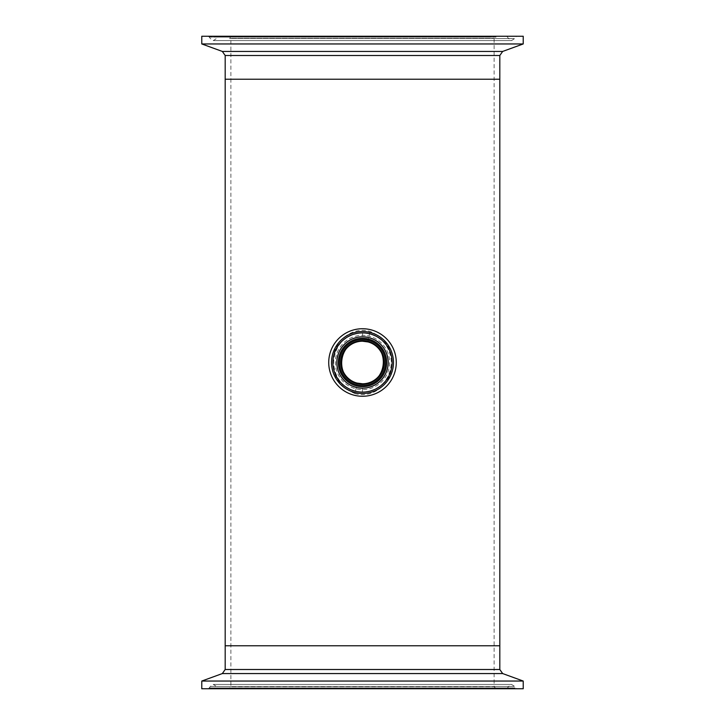 <?xml version="1.0" encoding="UTF-8"?>
<svg xmlns="http://www.w3.org/2000/svg" width="725" height="725" viewBox="0 0 725 725"><rect width="100%" height="100%" fill="white"/><g stroke="black" fill="none" stroke-linecap="round" stroke-linejoin="round"><path stroke-width="0.54" stroke-dasharray="3.62 2.72" d="M354.842 393.512C371.091 398.587 388.283 386.171 391.301 370.185C394.228 351.616 387.186 338.711 370.158 331.488C353.972 326.413 336.726 338.783 333.699 354.815C330.772 373.384 337.823 386.289 354.842 393.512A10.812 0.607 -75 0 0 357.008 383.063M228.756 688.75L496.244 688.75L228.756 688.75L230.894 686.611L494.106 686.611L230.894 686.611L230.894 645.776L494.106 645.776L230.894 645.776L494.106 645.776L230.894 645.776L230.894 79.224L494.106 79.224L230.894 79.224L494.106 79.224L230.894 79.224L230.894 38.389L494.106 38.389L230.894 38.389L228.756 36.25L496.244 36.25L228.756 36.25M496.244 688.75L494.106 686.611L494.106 38.389C493.489 38.081 494.205 37.365 496.244 36.25M362.582 336.753L362.5 336.753C346.876 338.267 338.294 346.831 336.753 362.446C338.231 378.078 346.786 386.679 362.418 388.247L362.5 388.247A25.747 25.747 0 0 0 388.247 362.5A25.747 25.747 0 0 0 362.5 336.753A25.747 25.747 0 0 0 336.753 362.5A25.747 25.747 0 0 0 362.5 388.247C378.133 386.733 386.715 378.16 388.247 362.527C386.751 346.913 378.205 338.321 362.582 336.753L362.591 332.702C380.353 334.714 389.968 344.674 391.446 362.582C389.869 380.498 380.19 390.413 362.4 392.298C344.629 390.286 335.013 380.317 333.554 362.391C335.14 344.484 344.819 334.587 362.591 332.702M225.185 645.776L499.815 645.776L225.185 645.776M225.185 79.224L499.815 79.224L225.185 79.224M368.318 329.232A33.776 33.776 0 0 1 395.768 368.318A33.776 33.776 0 0 1 356.682 395.768A33.776 33.776 0 0 1 329.232 356.682A33.776 33.776 0 0 1 368.318 329.232M357.398 391.654A29.598 29.598 0 0 1 333.346 357.398A29.598 29.598 0 0 1 367.602 333.346A29.598 29.598 0 0 1 391.654 367.602A29.598 29.598 0 0 1 357.398 391.654A29.598 29.598 0 0 1 333.346 357.398A29.598 29.598 0 0 1 367.602 333.346M358.83 383.471A21.288 21.288 0 0 1 341.529 358.83A21.288 21.288 0 0 1 366.17 341.529A21.288 21.288 0 0 1 383.471 366.17A21.288 21.288 0 0 1 358.83 383.471M366.941 337.143A25.747 25.747 0 0 1 387.857 366.941A25.747 25.747 0 0 1 358.059 387.857A25.747 25.747 0 0 1 337.143 358.059A25.747 25.747 0 0 1 366.941 337.143A25.747 25.747 0 0 1 387.857 366.941A25.747 25.747 0 0 1 358.059 387.857A25.747 25.747 0 0 1 337.143 358.059A25.747 25.747 0 0 1 366.941 337.143A25.747 25.747 0 0 1 387.857 366.941A25.747 25.747 0 0 1 358.059 387.857M516.218 688.75L208.501 688.75L516.218 688.75M506.485 688.75L218.252 688.75L506.485 688.75M201.777 681.047L523.223 681.047M201.777 688.75L523.223 688.75M497.178 36.25L208.501 36.25L497.178 36.25M488.65 36.25L218.252 36.25L488.65 36.25M523.223 43.953L201.777 43.953M523.223 36.25L201.777 36.25M367.992 341.937A10.812 0.607 105 0 1 370.158 331.488M362.4 392.298L362.418 388.247M367.176 335.757A27.151 27.151 0 0 1 389.243 367.176A27.151 27.151 0 0 1 357.824 389.243A27.151 27.151 0 0 1 335.757 357.824A27.151 27.151 0 0 1 367.176 335.757M514.958 687.907L209.77 687.907L514.958 687.907M210.676 686.412L514.596 686.412L210.676 686.412M216.612 686.412L508.651 686.412L216.612 686.412M507.754 687.907L216.983 687.907L507.754 687.907M225.185 669.501L499.815 669.501M222.339 673.561L502.661 673.561M496.063 37.093L209.77 37.093L496.063 37.093M229.49 38.588L514.596 38.588L229.49 38.588M234.692 38.588L508.651 38.588L234.692 38.588M489.756 37.093L216.983 37.093L489.756 37.093M499.815 55.499L225.185 55.499M502.661 51.439L222.339 51.439M208.501 688.75L210.404 686.412L213.377 684.427L511.623 684.427L514.596 686.412L516.499 688.75M506.748 688.75L508.651 686.412L511.623 684.427L213.377 684.427L216.349 686.412L218.252 688.75M208.501 36.25L210.404 38.588L213.377 40.573L511.623 40.573L514.596 38.588L516.499 36.25M506.748 36.25L508.651 38.588L511.623 40.573L213.377 40.573L216.349 38.588L218.252 36.25"/><path stroke-width="1.09" d="M367.992 341.937C391.5 346.777 386.633 385.147 362.5 383.788L357.008 383.063C333.482 378.233 338.385 339.835 362.5 341.212A21.288 21.288 0 0 0 341.212 362.5A21.288 21.288 0 0 0 362.5 383.788A21.288 21.288 0 0 0 383.788 362.5A21.288 21.288 0 0 0 362.5 341.212L367.992 341.937M499.815 55.499L499.815 645.776L225.185 645.776L225.185 79.224L499.815 79.224L225.185 79.224L225.185 55.499L499.815 55.499L502.661 51.439L523.223 43.953L523.223 36.25L201.777 36.25L201.777 43.953L523.223 43.953M368.318 329.232A33.776 33.776 0 0 1 395.768 368.318A33.776 33.776 0 0 1 356.682 395.768A33.776 33.776 0 0 1 329.232 356.682A33.776 33.776 0 0 1 368.318 329.232M367.602 333.346A29.598 29.598 0 0 1 391.654 367.602A29.598 29.598 0 0 1 357.398 391.654A29.598 29.598 0 0 1 333.346 357.398A29.598 29.598 0 0 1 367.602 333.346A29.598 29.598 0 0 0 333.346 357.398A29.598 29.598 0 0 0 357.398 391.654M358.077 387.803A25.692 25.692 0 0 1 337.197 358.077A25.692 25.692 0 0 1 366.923 337.197A25.692 25.692 0 0 1 387.803 366.923A25.692 25.692 0 0 1 358.077 387.803M366.17 341.529A21.288 21.288 0 0 1 383.471 366.17A21.288 21.288 0 0 1 358.83 383.471A21.288 21.288 0 0 1 341.529 358.83A21.288 21.288 0 0 1 366.17 341.529A21.288 21.288 0 0 0 341.529 358.83A21.288 21.288 0 0 0 358.83 383.471M225.185 669.501L499.815 669.501L499.815 645.776L225.185 645.776L225.185 669.501L222.339 673.561L201.777 681.047L201.777 688.75L523.223 688.75L523.223 681.047L201.777 681.047M367.838 331.987A30.976 30.976 0 0 1 393.013 367.838A30.976 30.976 0 0 1 357.162 393.013A30.976 30.976 0 0 1 331.987 357.162A30.976 30.976 0 0 1 367.838 331.987M366.669 338.693A24.17 24.17 0 0 1 386.307 366.669A24.17 24.17 0 0 1 358.331 386.307A24.17 24.17 0 0 1 338.693 358.331A24.17 24.17 0 0 1 366.669 338.693M366.469 339.808A23.037 23.037 0 0 1 385.192 366.469A23.037 23.037 0 0 1 358.531 385.192A23.037 23.037 0 0 1 339.808 358.531A23.037 23.037 0 0 1 366.469 339.808M366.261 341.004A21.822 21.822 0 0 1 383.996 366.261A21.822 21.822 0 0 1 358.739 383.996A21.822 21.822 0 0 1 341.004 358.739A21.822 21.822 0 0 1 366.261 341.004M499.815 669.501L502.661 673.561L222.339 673.561M225.185 55.499L222.339 51.439L502.661 51.439M502.661 673.561L523.223 681.047M222.339 51.439L201.777 43.953"/></g></svg>

